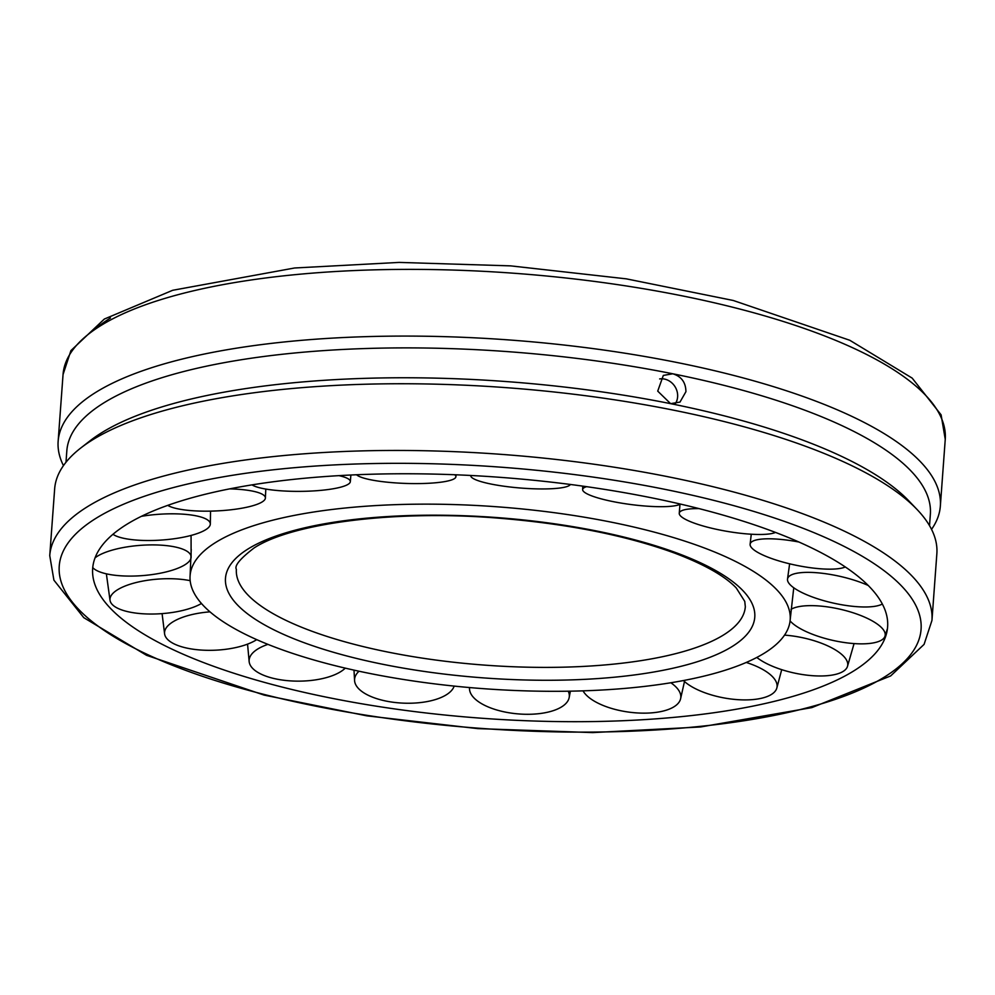 <?xml version="1.0" encoding="UTF-8"?>
<svg xmlns="http://www.w3.org/2000/svg" width="995" height="995" viewBox="0 0 995 995"><rect width="100%" height="100%" fill="white"/><g stroke="black" fill="none" stroke-linecap="round" stroke-linejoin="round"><path stroke-width="1.49" d="M764.757 652.907A300.851 91.192 4.2 0 1 424.666 682.582A300.851 91.192 4.2 0 1 190.107 575.471A300.851 91.192 4.2 0 1 215.517 542.549A300.851 91.192 4.2 0 1 611.191 522.139A300.851 91.192 4.2 0 1 790.204 619.537A300.851 91.192 4.2 0 1 764.757 652.907M853.934 670.817A398.547 120.805 4.2 0 1 420.313 712.296A398.547 120.805 4.2 0 1 93.331 578.791A398.547 120.805 4.2 0 1 126.34 524.626A398.547 120.805 4.2 0 1 650.506 497.599A398.547 120.805 4.2 0 1 885.463 636.949A398.547 120.805 4.2 0 1 853.934 670.817M936.855 553.705A442.29 134.064 -175.8 0 0 917.067 509.502A442.29 134.064 -175.8 0 0 673.714 410.201A442.29 134.064 -175.8 0 0 80.682 448.073A442.29 134.064 -175.8 0 0 54.65 488.931L49.75 555.633A442.29 134.064 4.2 0 1 87.125 506.903A442.29 134.064 4.2 0 1 668.814 476.903A442.29 134.064 4.2 0 1 931.954 620.42L936.855 553.705M63.456 465.61A442.29 134.064 4.2 0 1 58.145 441.258A442.29 134.064 4.2 0 1 677.209 362.541A442.29 134.064 4.2 0 1 940.35 506.045A442.29 134.064 4.2 0 1 931.544 529.365M65.993 462.252L66.827 450.847A432.937 131.228 4.2 0 1 672.794 373.784C681.401 376.446 685.791 382.403 685.928 391.682L679.983 402.079L670.605 403.659L657.72 391.122L663.329 375.413L672.794 373.784A432.937 131.228 4.2 0 1 930.362 514.253L929.529 525.671M80.682 448.073L90.11 440.735A432.937 131.228 4.2 0 1 670.605 403.659A432.937 131.228 4.2 0 1 908.808 500.858L917.067 509.502M675.244 403.808A15.721 13.843 58 0 0 664.361 379.045A15.721 13.843 58 0 0 659.66 378.921M775.503 532.424A50.086 9.95 9.7 0 1 765.342 534.315A50.086 9.95 9.7 0 1 710.617 527.972A50.086 9.95 9.7 0 1 679.249 513.296A50.086 9.95 9.7 0 1 691.948 508.768A50.086 9.95 9.7 0 1 699.05 508.607M845.302 566.963A50.086 11.679 11.5 0 1 822.94 568.953A50.086 11.679 11.5 0 1 773.737 559.265A50.086 11.679 11.5 0 1 750.118 544.265A50.086 11.679 11.5 0 1 775.54 539.004A50.086 11.679 11.5 0 1 798.898 542.014M882.329 604.015A50.086 13.768 12.6 0 1 844.581 605.234A50.086 13.768 12.6 0 1 787.505 579.165A50.086 13.768 12.6 0 1 828.313 574.115A50.086 13.768 12.6 0 1 868.212 585.458M791.025 609.338A50.086 16.007 12.7 0 1 844.556 610.296A50.086 16.007 12.7 0 1 884.953 636.303A50.086 16.007 12.7 0 1 884.518 637.273A50.086 16.007 12.7 0 1 827.927 639.2A50.086 16.007 12.7 0 1 790.08 620.905M784.533 635.121A50.086 18.134 12 0 1 822.492 643.641A50.086 18.134 12 0 1 847.454 666.488A50.086 18.134 12 0 1 841.596 672.272A50.086 18.134 12 0 1 774.782 667.197A50.086 18.134 12 0 1 756.809 657.446M746.25 662.459A50.086 19.925 10.4 0 1 764.533 670.506A50.086 19.925 10.4 0 1 776.784 688.167A50.086 19.925 10.4 0 1 760.64 698.44A50.086 19.925 10.4 0 1 690.891 686.177A50.086 19.925 10.4 0 1 683.453 680.543M670.841 682.757A50.086 21.181 8 0 1 676.936 688.018A50.086 21.181 8 0 1 680.555 698.95A50.086 21.181 8 0 1 650.432 712.942A50.086 21.181 8 0 1 585.358 694.087A50.086 21.181 8 0 1 583.033 690.841M568.257 691.202A50.086 21.778 5.1 0 1 569.215 694.249A50.086 21.778 5.1 0 1 569.152 697.657A50.086 21.778 5.1 0 1 522.91 714.199A50.086 21.778 5.1 0 1 469.615 690.07A50.086 21.778 5.1 0 1 469.491 688.702A50.086 21.778 5.1 0 1 469.54 687.557M454.18 686.09A50.086 21.629 2.2 0 1 453.023 688.528A50.086 21.629 2.2 0 1 391.893 702.084A50.086 21.629 2.2 0 1 354.581 680.667A50.086 21.629 2.2 0 1 356.21 674.548A50.086 21.629 2.2 0 1 359.021 671.215M345.277 668.13A50.086 20.783 -0.5 0 1 340.974 671.488A50.086 20.783 -0.5 0 1 271.573 677.906A50.086 20.783 -0.5 0 1 249.173 661.762A50.086 20.783 -0.5 0 1 257.419 649.225A50.086 20.783 -0.5 0 1 267.941 644.362M256.735 639.636A50.086 19.303 -2.7 0 1 245.193 644.971A50.086 19.303 -2.7 0 1 174.996 644.3A50.086 19.303 -2.7 0 1 164.623 634.026A50.086 19.303 -2.7 0 1 183.963 616.838A50.086 19.303 -2.7 0 1 209.995 611.85M201.475 603.492A50.086 17.363 -4 0 1 176.065 611.85A50.086 17.363 -4 0 1 112.622 604.873A50.086 17.363 -4 0 1 110.047 600.47A50.086 17.363 -4 0 1 143.79 580.893A50.086 17.363 -4 0 1 190.169 580.67M95.06 557.847A50.086 15.161 -4.4 0 1 141.265 545.285A50.086 15.161 -4.4 0 1 191.115 556.889M191.102 557.424A50.086 15.161 -4.4 0 1 141.079 575.707A50.086 15.161 -4.4 0 1 92.746 567.585M141.365 516.343A50.086 12.96 -3.9 0 1 176.65 513.868A50.086 12.96 -3.9 0 1 210.318 524.141A50.086 12.96 -3.9 0 1 144.026 540.459A50.086 12.96 -3.9 0 1 112.97 534.29M229.609 488.881A50.086 10.97 -2.5 0 1 246.113 490.062A50.086 10.97 -2.5 0 1 265.391 498.06A50.086 10.97 -2.5 0 1 237.034 508.992A50.086 10.97 -2.5 0 1 184.597 509.937A50.086 10.97 -2.5 0 1 167.757 505.36M338.959 475.647A50.086 9.428 -0.5 0 1 342.131 476.431A50.086 9.428 -0.5 0 1 350.327 481.692A50.086 9.428 -0.5 0 1 314.184 490.883A50.086 9.428 -0.5 0 1 258.389 487.45A50.086 9.428 -0.5 0 1 252.033 484.876M454.69 474.739A50.086 8.482 2 0 1 455.884 476.841A50.086 8.482 2 0 1 411.607 483.57A50.086 8.482 2 0 1 357.392 475.411A50.086 8.482 2 0 1 356.571 474.752M570.409 484.465A50.086 8.258 4.7 0 1 518.582 487.861A50.086 8.258 4.7 0 1 470.759 475.772A50.086 8.258 4.7 0 1 470.784 475.473L470.759 475.772M680.456 504.079A50.086 8.756 7.4 0 1 678.03 505.062A50.086 8.756 7.4 0 1 622.261 503.271A50.086 8.756 7.4 0 1 582.635 489.602A50.086 8.756 7.4 0 1 586.59 486.692A50.086 8.756 7.4 0 1 586.64 486.679M745.33 606.714A255.168 77.349 4.2 0 1 723.775 634.822A255.168 77.349 4.2 0 1 388.174 652.123A255.168 77.349 4.2 0 1 236.375 569.339C234.248 565.794 240.143 558.68 254.023 548.009C291.523 523.196 394.99 509.577 498.619 518.171C567.523 523.756 626.352 535.447 675.107 553.282C704.609 564.526 724.994 576.093 736.263 587.983L744.757 601.378L745.33 606.714M596.913 531.056A265.379 80.446 4.2 0 1 732.37 646.389A265.379 80.446 4.2 0 1 383.361 664.399A265.379 80.446 4.2 0 1 247.904 549.053A265.379 80.446 4.2 0 1 596.913 531.056M100.42 325.825A442.29 134.064 4.2 0 1 682.11 295.838A442.29 134.064 4.2 0 1 945.25 439.342L941.108 414.84L912.179 378.112L849.792 340.278L733.253 300.478L626.315 278.849L510.684 265.876L399.157 262.406L294.582 267.991L172.67 290.291L104.338 319.047L70.919 350.601L63.046 374.555A442.29 134.064 4.2 0 1 100.42 325.825M95.731 518.482A432.079 130.979 4.2 0 1 664.001 489.167A432.079 130.979 4.2 0 1 884.555 676.973A432.079 130.979 4.2 0 1 316.286 706.276A432.079 130.979 4.2 0 1 95.731 518.482M94.5 329.731A432.079 130.979 4.2 0 1 110.445 318.002M793.749 587.821L790.204 619.537M191.239 549.389L190.107 575.471M49.75 555.633L53.904 580.16L83.779 617.671L146.539 655.307L264.11 695.095L366.856 715.84L477.737 728.614L592.721 732.594L700.555 726.972L811.858 707.607L890.662 675.928L924.081 644.374L931.954 620.42M940.35 506.045L945.25 439.342M58.145 441.258L63.046 374.555M679.249 513.296L679.983 504.341M750.118 544.265L751.262 534.215M787.505 579.165L789.632 563.804M887.44 628.653L884.953 636.303M854.071 643.591L847.454 666.488M781.709 669.66L776.784 688.167M684.485 681.513L680.555 698.95M469.491 688.702L469.478 687.545M570.384 691.164L569.152 697.657M353.996 670.12L354.581 680.667M247.556 644.126L249.173 661.762M162.085 613.616L164.623 634.026M106.365 573.817L110.047 600.47M191.115 557.15L191.065 535.472M210.318 524.141L210.542 511.131M265.391 498.06L265.802 489.055M350.327 481.692L350.887 475.013M455.884 476.841L456.158 474.802M582.635 489.602L582.747 486.12"/></g></svg>
